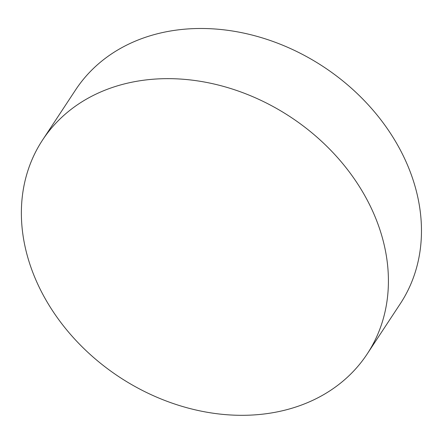 <?xml version="1.0" encoding="UTF-8"?>
<svg xmlns="http://www.w3.org/2000/svg" width="443" height="443" viewBox="0 0 443 443"><rect width="100%" height="100%" fill="white"/><g stroke="black" fill="none" stroke-linecap="round" stroke-linejoin="round"><path stroke-width="0.66" d="M379.053 227.187A194.388 155.654 -146.6 0 0 219.977 85.46A194.388 155.654 -146.6 0 0 42.567 140.021A194.388 155.654 -146.6 0 0 119.25 376.954A194.388 155.654 -146.6 0 0 367.214 353.929A194.388 155.654 -146.6 0 0 379.053 227.187M367.214 353.929L400.267 303.765A194.388 155.654 -146.6 0 0 412.106 177.023A194.388 155.654 -146.6 0 0 253.031 35.296A194.388 155.654 -146.6 0 0 75.62 89.857L42.567 140.021"/></g></svg>
